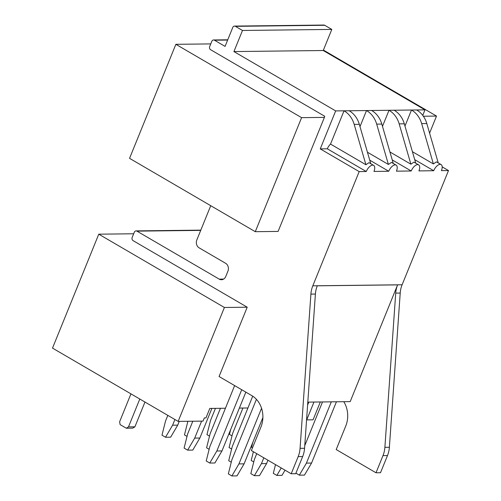 <?xml version="1.0" encoding="UTF-8"?>
<svg xmlns="http://www.w3.org/2000/svg" width="501" height="501" viewBox="0 0 501 501"><rect width="100%" height="100%" fill="white"/><g stroke="black" fill="none" stroke-linecap="round" stroke-linejoin="round"><path stroke-width="0.75" d="M320.327 401.965L313.075 419.813L306.706 419.888M133.667 233.773L98.766 234.186L52.505 348.107L178.143 421.397L224.398 307.476L98.766 234.186M210.733 205.692L196.818 239.973A5.874 4.916 89.3 0 0 199.097 247.826L225.638 263.313A5.874 4.916 89.3 0 1 227.924 271.166L225.782 276.439A5.874 4.916 89.3 0 1 221.423 279.733A5.874 4.916 89.3 0 1 219.213 279.132L136.93 231.136A2.348 1.966 89.3 0 0 136.047 230.892A2.348 1.966 89.3 0 0 134.306 232.214L132.164 237.487A2.348 1.966 89.3 0 0 133.078 240.63L247.212 307.207L224.398 307.476M225.444 408.246L209.819 408.428L205.961 417.922L204.327 417.94L203.043 421.109L178.143 421.397M429.589 133.147L436.521 116.075L423.351 116.226M422.744 115.393L424.986 109.869L323.239 50.513L331.806 29.415L242.49 30.467L235.414 26.34A2.348 1.966 89.3 0 0 234.531 26.096A2.348 1.966 89.3 0 0 232.783 27.417L225.074 46.399L214.459 40.205A2.348 1.966 89.3 0 0 213.576 39.967A2.348 1.966 89.3 0 0 211.829 41.289L209.687 46.562A2.348 1.966 89.3 0 0 210.602 49.705L324.736 116.282L324.397 117.391L301.589 117.654L175.864 44.313L129.559 158.341L255.285 231.687L301.589 117.654M324.397 117.391L278.099 231.418L255.285 231.687M436.521 116.075L323.408 50.087M210.771 43.906L175.864 44.313M234.531 26.096L323.84 25.05A2.348 1.966 89.3 0 1 324.729 25.288L331.806 29.415M323.239 50.513L233.923 51.565L242.49 30.467M424.986 109.869L335.67 110.915L233.923 51.565M400.218 293.054L395.721 293.104L384.887 447.33L389.383 447.274L400.218 293.054A23.603 19.758 89.3 0 1 402.115 284.768L448.495 170.553L441.425 170.634A7.045 3.444 120.3 0 0 441.124 164.597L436.446 161.867L433.378 163.927L421.66 123.603A23.491 19.658 89.3 0 0 411.49 110.026L404.971 126.083M414.728 159.65L433.716 170.728L418.936 170.904A7.045 3.444 120.3 0 0 418.636 164.86L413.958 162.13L410.889 164.196L399.172 123.866A23.491 19.658 89.3 0 0 389.001 110.295L382.482 126.346M392.233 159.913L411.227 170.991L396.448 171.167A7.045 3.444 120.3 0 0 396.141 165.123L391.469 162.399L388.4 164.46L376.683 124.129A23.491 19.658 89.3 0 0 366.513 110.558L359.994 126.609M369.744 160.176L388.738 171.254L373.959 171.43A7.045 3.444 120.3 0 0 373.652 165.386L368.98 162.662L365.912 164.723L354.194 124.392A23.491 19.658 89.3 0 0 344.024 110.821L330.522 144.075A7.045 3.444 120.3 0 0 327.322 148.81L320.252 148.891L335.67 110.915M448.495 170.553L442.201 166.883M327.322 148.81L366.25 171.517L359.179 171.605L320.252 148.891M389.383 447.274A23.603 19.758 89.3 0 1 387.486 455.559L382.983 455.616L376.013 472.781L336.202 449.554L345.753 426.032A23.491 19.658 89.3 0 0 343.78 401.696M376.013 472.781L380.51 472.731L387.486 455.559M247.212 307.207L219.069 376.514L251.803 395.608A23.491 19.658 89.3 0 1 260.933 427.027L251.383 450.549L291.2 473.777L298.17 456.611A23.603 19.758 89.3 0 0 300.068 448.326L310.902 294.1A23.603 19.758 89.3 0 1 312.806 285.814L359.179 171.605M307.808 402.115L350.193 401.62L397.6 284.875L317.283 285.814A23.603 19.758 89.3 0 0 315.398 294.049L304.57 448.27A23.603 19.758 89.3 0 1 302.667 456.555L295.696 473.727L291.2 473.777M384.887 447.33A23.603 19.758 89.3 0 1 382.983 455.616M395.721 293.104A23.603 19.758 89.3 0 1 397.6 284.875M373.652 165.386A7.045 3.444 120.3 0 0 366.25 171.517M330.522 144.075L365.912 164.723M349.166 110.759A23.491 19.658 89.3 0 1 359.33 124.336L370.771 163.708M396.141 165.123A7.045 3.444 120.3 0 0 388.738 171.254M367.44 152.229L388.4 164.46M371.654 110.496A23.491 19.658 89.3 0 1 381.818 124.066L393.26 163.445M418.636 164.86A7.045 3.444 120.3 0 0 411.227 170.991M389.928 151.966L410.889 164.196M394.143 110.233A23.491 19.658 89.3 0 1 404.313 123.803L415.749 163.182M441.124 164.597A7.045 3.444 120.3 0 0 433.716 170.728M412.417 151.703L433.378 163.927M416.632 109.969A23.491 19.658 89.3 0 1 426.802 123.54L438.237 162.919M247.932 407.983L239.378 408.083M230.654 429.57L229.445 434.386L232.007 435.876M252.773 442.471L251.565 447.287L252.491 447.825M295.922 473.163L299.341 475.161L304.483 475.098L311.566 463.049L306.424 463.112L331.305 401.84M311.566 463.049L336.44 401.777M299.341 475.161L306.424 463.112M322.506 401.94L304.752 445.665M215.443 408.365L210.495 420.533L206.957 434.649L209.518 436.139M242.929 408.039L232.614 433.44L229.076 447.55L231.637 449.046M253.387 451.72L251.195 460.457L253.756 461.947M307.601 405.084L308.81 402.103M306.531 420.32L313.952 402.04M285.038 470.182L281.994 475.361L276.853 475.424L281.236 467.965M275.506 464.621L273.314 473.357L276.853 475.424M187.888 421.285L184.468 434.912L187.03 436.402M220.44 408.302L210.126 433.703L206.587 447.813L209.149 449.309M252.723 396.178L232.245 446.604L228.706 460.72L231.268 462.21M256.737 453.674L254.364 459.511L250.826 473.62L254.364 475.687L259.505 475.624L266.582 463.575L261.447 463.638L263.814 457.801M266.582 463.575L267.947 460.212M254.364 475.687L261.447 463.638M167.829 415.379L165.518 421.065L161.98 435.175L165.518 437.241L170.659 437.179L177.736 425.13L172.595 425.192L174.905 419.512M177.736 425.13L179.258 421.385M165.518 437.241L172.595 425.192M192.81 421.228L187.637 433.966L184.099 448.076L187.637 450.142L192.779 450.086L199.855 438.037L194.714 438.093L201.609 421.122M199.855 438.037L211.885 408.403M187.637 450.142L194.714 438.093M234.637 385.595L209.756 446.867L206.218 460.983L209.756 463.049L214.898 462.987L221.974 450.938L216.833 451L241.72 389.722M221.974 450.938L245.853 392.139M209.756 463.049L216.833 451M256.418 399.341L231.875 459.774L228.337 473.883L231.875 475.95L237.017 475.887L244.093 463.845L238.952 463.901L261.553 408.252M244.093 463.845L262.887 417.558M231.875 475.95L238.952 463.901M130.949 393.867L119.633 421.723L120.102 424.61L126.296 428.223L132.721 428.148L134.907 426.814L144.964 402.046M134.907 426.814L128.481 426.89L139.792 399.028M126.296 428.223L128.481 426.89M214.459 40.205L227.654 40.055M235.414 26.34L324.729 25.288M136.93 231.136L200.707 230.385M223.621 279.082L219.213 279.132M302.667 456.555L298.17 456.611M300.068 448.326L304.57 448.27M315.398 294.049L310.902 294.1M402.115 284.768L312.806 285.814M354.194 124.392L359.33 124.336M376.683 124.129L381.818 124.066M399.172 123.866L404.313 123.803M421.66 123.603L426.802 123.54M213.576 39.967L227.755 39.804M136.047 230.892L200.807 230.134"/></g></svg>
